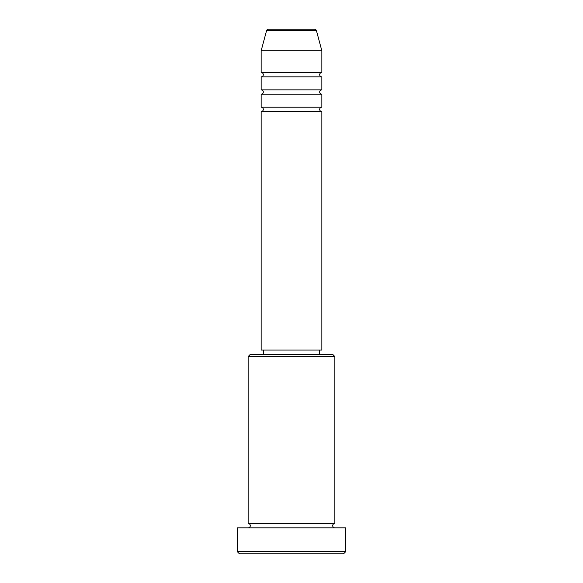 <?xml version="1.0" encoding="UTF-8"?>
<svg xmlns="http://www.w3.org/2000/svg" width="583" height="583" viewBox="0 0 583 583"><rect width="100%" height="100%" fill="white"/><g stroke="black" fill="none" stroke-linecap="round" stroke-linejoin="round"><path stroke-width="0.87" d="M314.383 29.15L268.617 29.15L314.383 29.15A2.172 2.172 0 0 1 316.474 30.761L321.852 50.83L261.148 50.83L261.148 72.511A2.172 2.172 0 0 1 263.312 74.682A2.172 2.172 0 0 1 261.148 76.847L261.148 89.862A2.172 2.172 0 0 1 263.312 92.027A2.172 2.172 0 0 1 261.148 94.198L261.148 107.206A2.172 2.172 0 0 1 263.312 109.371A2.172 2.172 0 0 1 261.148 111.542L261.148 350.04L321.852 350.04L321.852 111.542L261.148 111.542M268.617 29.15A2.172 2.172 0 0 0 266.526 30.761L261.148 50.83M321.852 50.83L321.852 72.511A2.172 2.172 0 0 0 319.688 74.682A2.172 2.172 0 0 0 321.852 76.847L321.852 89.862A2.172 2.172 0 0 0 319.688 92.027A2.172 2.172 0 0 0 321.852 94.198L321.852 107.206A2.172 2.172 0 0 0 319.688 109.371A2.172 2.172 0 0 0 321.852 111.542M248.139 356.548L250.304 354.377L332.696 354.377L334.861 356.548L248.139 356.548L248.139 523.498A2.172 2.172 0 0 1 250.304 525.662A2.172 2.172 0 0 1 248.139 527.834M343.533 553.85L239.467 553.85L237.296 551.678L345.704 551.678L343.533 553.85M334.861 356.548L334.861 523.498A2.172 2.172 0 0 0 332.696 525.662A2.172 2.172 0 0 0 334.861 527.834M321.852 94.198L261.148 94.198M321.852 107.206L261.148 107.206M263.312 350.04L263.312 354.377M319.688 350.04L319.688 354.377M334.861 523.498L248.139 523.498M345.704 551.678L345.704 527.834L237.296 527.834L237.296 551.678M321.852 72.511L261.148 72.511M321.852 76.847L261.148 76.847M321.852 89.862L261.148 89.862M316.474 30.761L266.526 30.761"/></g></svg>
